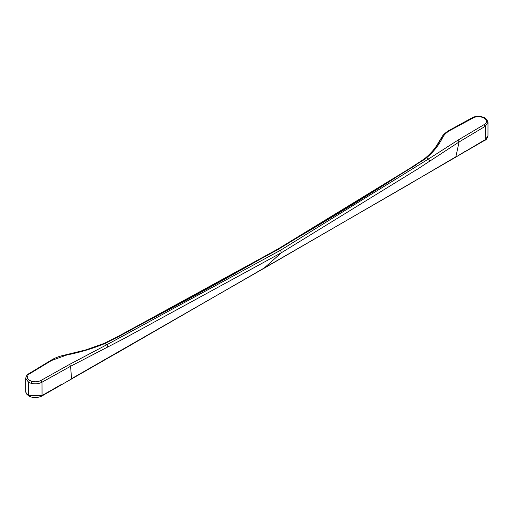 <?xml version="1.0" encoding="UTF-8"?>
<svg xmlns="http://www.w3.org/2000/svg" width="514" height="514" viewBox="0 0 514 514"><rect width="100%" height="100%" fill="white"/><g stroke="black" fill="none" stroke-linecap="round" stroke-linejoin="round"><path stroke-width="0.77" d="M465.202 151.322L455.558 157.271L483.34 140.746L483.031 141.311L484.901 140.232L485.21 139.66L483.34 140.746M455.558 157.271L263.849 268.392L71.562 378.677L70.566 366.289L123.09 339.047L281.402 252.734L418.428 168.534L459.092 141.973L485.293 126.283L487.998 122.236L486.996 120.077L484.021 118.008L484.786 117.931L486.784 119.511L487.998 122.236L487.972 136.062L485.21 139.66L485.293 126.283L484.207 124.549C486.649 122.974 487.124 121.214 485.634 119.267M411.502 182.881L455.854 156.809L459.092 141.973L457.987 140.136L484.207 124.549M484.021 118.008L481.053 116.922L478.361 116.646L474.563 117.186L450.714 130.042C446.884 132.085 444.231 134.507 442.76 137.309L442.246 138.298L440.723 139.223C437.221 145.982 432.133 152.24 425.457 157.997L422.861 159.918L423.966 159.758L426.62 157.785C433.443 151.926 438.648 145.43 442.246 138.298M429.678 161.062L428.612 158.935L280.522 250.26L281.402 252.734L263.74 268.456M425.457 157.997L426.62 157.785L428.612 158.935L457.987 140.136M277.868 249.072L423.966 159.758M415.71 165.148L278.607 249.155L277.83 249.091L119.537 335.642M119.376 335.726L120.064 335.841L119.376 335.726L120.064 335.841L278.607 249.155M120.064 335.841L104.914 343.525C92.97 348.492 80.338 352.296 67.032 354.923L51.561 360.487L29.42 373.909L28.18 374.905L27.223 377.109L27.685 378.67L29.568 380.386L28.488 382.249L25.7 378.355C26.355 375.702 27.39 374.166 28.797 373.749L29.555 373.826M107.901 346.834L106.906 344.676L280.522 250.26M62.155 384.016L43.941 394.431L43.632 394.996L116.164 353.401M43.632 394.996L41.756 396.082L42.064 395.51L43.941 394.431M104.271 343.429L106.906 344.676L69.519 364.413L70.566 366.289L42.013 382.204C38.736 383.9 35.087 384.266 31.071 383.303L28.488 382.249L28.488 395.317A9.522 5.5 180 0 1 25.7 391.424L25.7 378.355M69.519 364.413L40.959 380.456L42.013 382.204L42.064 395.51L28.572 395.362L28.591 382.307M40.959 380.456C38.19 381.889 35.125 382.178 31.759 381.311L29.568 380.386M472.719 117.969L471.955 117.892L449.949 129.965L450.714 130.042M414.721 165.212L414.785 165.167C373.042 192.487 327.399 220.461 277.849 249.078L277.83 249.091M414.785 165.167L422.99 159.803M425.566 157.888C431.529 153.23 435.602 147.216 436.354 146.085L442.432 136.133C444.404 133.113 449.499 130.081 449.949 129.965M441.237 138.26L442.76 137.309M28.797 373.749L50.802 360.41L51.561 360.487M64.835 355.572L65.194 355.296L64.835 355.572M108.962 341.624L108.268 341.547M28.572 395.362L28.803 396.011C32.851 398.08 37.169 398.099 41.75 396.082M31.071 383.303L31.759 381.311M471.955 117.892C473.735 116.466 480.031 115.406 484.786 117.931M411.309 183.08L115.965 353.593M484.901 140.232C485.897 140.206 486.919 138.819 487.972 136.062M483.031 141.311L464.9 151.836M277.849 249.078C228.255 277.701 175.454 306.562 119.454 335.674L104.393 343.313L86.063 349.848L64.95 355.013C59.515 356.118 54.799 357.917 50.802 360.41M71.273 379.139L61.847 384.53M28.803 396.011L26.471 393.904L25.7 391.424"/></g></svg>
